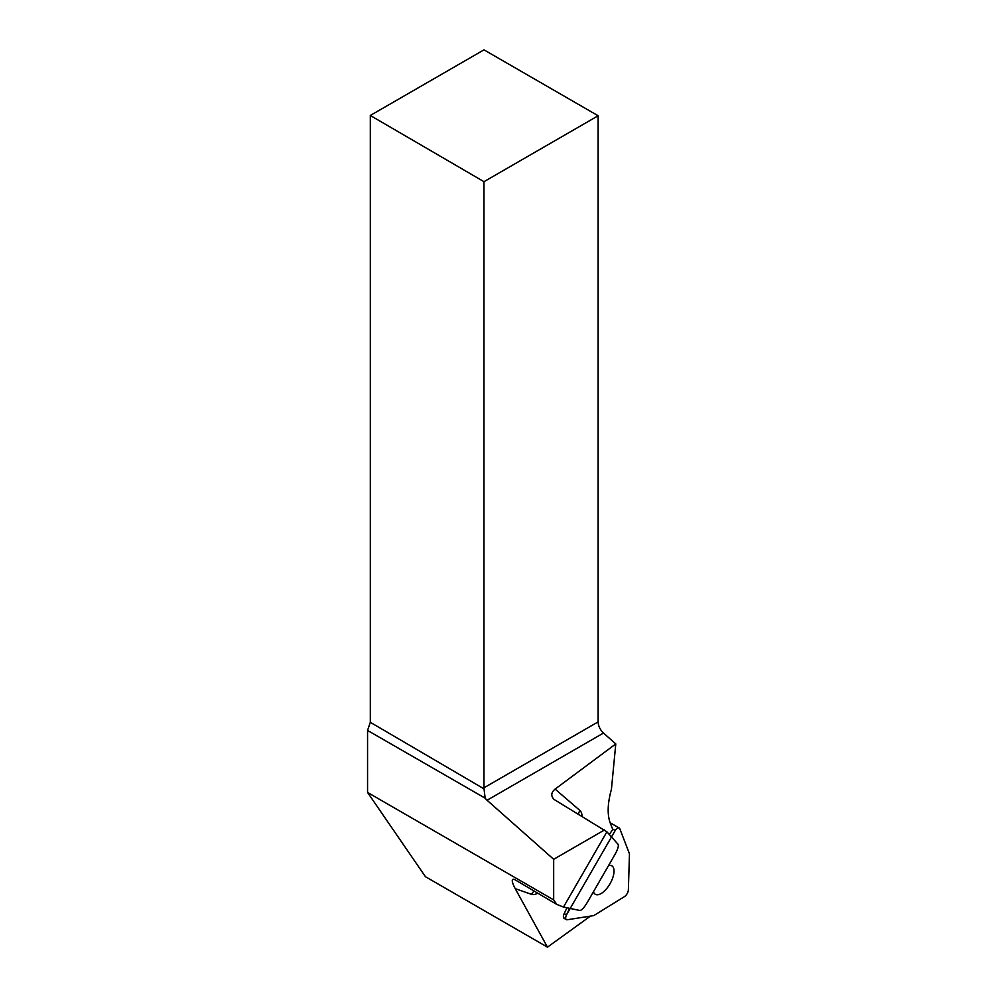 <?xml version="1.0" encoding="UTF-8"?>
<svg xmlns="http://www.w3.org/2000/svg" width="997" height="997" viewBox="0 0 997 997"><rect width="100%" height="100%" fill="white"/><g stroke="black" fill="none" stroke-linecap="round" stroke-linejoin="round"><path stroke-width="1.5" d="M629.294 853.345L619.773 828.669A5.072 2.293 120 0 0 619.249 828.021A5.072 2.293 120 0 0 615.199 830.526L566.508 914.86A5.072 2.293 120 0 0 566.358 919.633A5.072 2.293 120 0 0 567.181 919.757L593.315 915.67A5.072 2.293 120 0 0 594.349 915.246L624.483 896.602A5.072 2.293 120 0 0 628.372 889.872L629.443 854.454A5.072 2.293 120 0 0 629.294 853.345M569.611 908.329L566.495 914.872L569.611 908.329M593.477 891.692A16.463 7.428 120 0 0 595.346 894.321A16.463 7.428 120 0 0 610.014 883.766A16.463 7.428 120 0 0 611.822 865.795A16.463 7.428 120 0 0 608.619 865.483M615.785 743.936L555.092 789.088C551.054 792.553 550.718 796.017 554.108 799.482L606.911 831.822L563.479 907.046L556.75 904.379L553.671 899.892L367.557 792.441L367.557 730.44L370.311 722.289L370.311 115.478L483.981 181.678L483.981 787.792L598.138 721.878A10.219 5.907 -120 0 0 603.497 733.032L615.785 743.936L611.423 789.325C607.547 803.295 607.148 814.499 610.214 822.936L612.744 829.467L609.292 834.477M553.671 899.892L553.671 859.302L487.072 800.255A10.219 5.907 60 0 1 485.14 798.173L367.557 730.44M367.557 792.441L425.445 876.699L547.465 947.15L590.423 916.118M598.138 721.878L598.138 115.764L483.981 49.85L370.311 115.478M556.75 904.379L514.215 879.292C511.324 878.706 511.66 881.834 515.225 888.663L547.465 947.15M566.969 907.781L564.215 913.564A5.072 2.293 120 0 0 564.065 918.312A5.072 2.293 120 0 0 564.9 918.436L563.542 917.664M604.531 829.94L553.671 859.302M563.479 907.046L579.818 910.473C581.612 910.348 584.018 907.818 587.034 902.871L615.062 854.304C617.853 849.22 618.838 845.88 618.04 844.26L606.911 831.822M598.138 115.764L483.981 181.678M370.311 722.289L484.031 788.876L483.981 787.792M484.031 788.876L485.14 798.173M615.199 830.526L612.557 828.993M564.215 913.564L566.495 914.872M578.434 814.262A10.219 9.085 130.8 0 1 579.942 810.499L555.092 789.088M579.942 810.499A20.439 9.222 -60 0 1 582.036 816.418M537.807 893.15A20.439 9.222 -60 0 1 531.538 894.346A10.219 9.085 109.2 0 1 534.218 891.019M515.225 888.663L531.538 894.346M603.497 733.032L487.072 800.255M610.152 822.774L619.249 828.021M564.065 918.312L566.358 919.633"/></g></svg>
